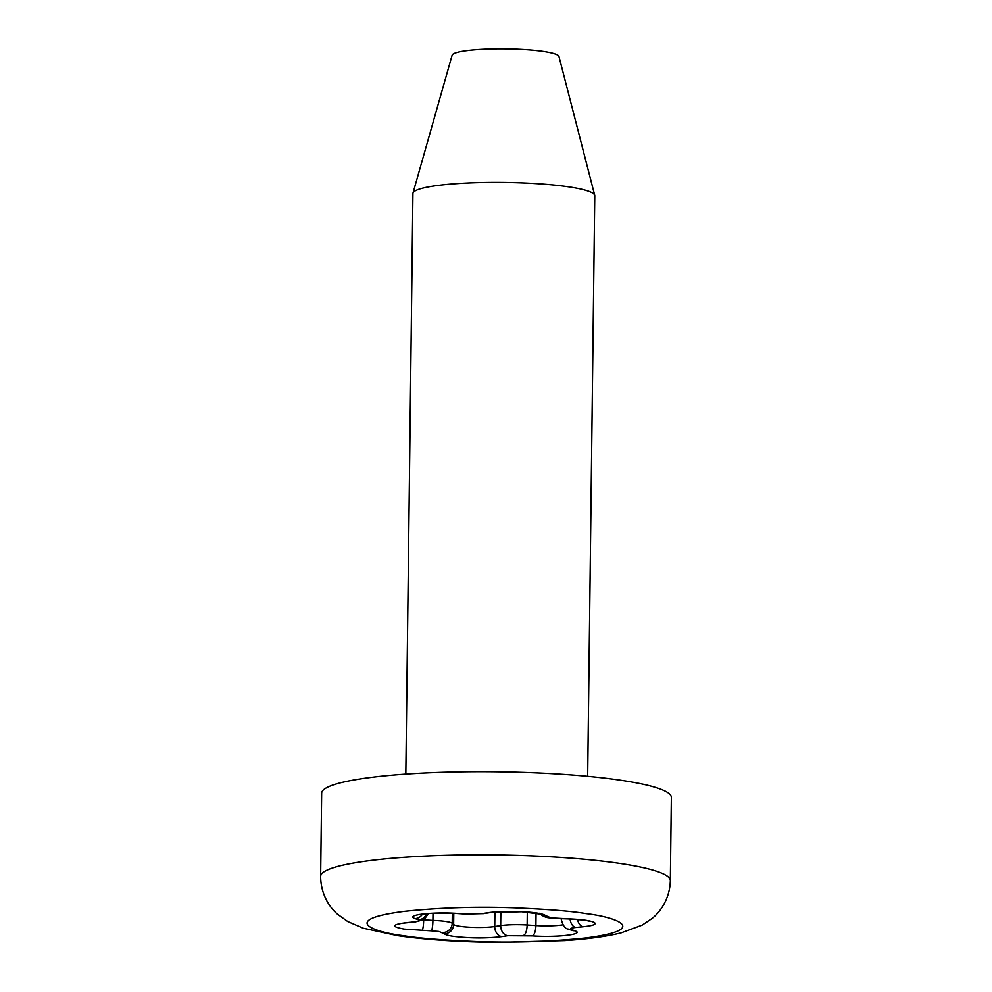 <?xml version="1.0" encoding="UTF-8"?>
<svg xmlns="http://www.w3.org/2000/svg" width="992" height="992" viewBox="0 0 992 992"><rect width="100%" height="100%" fill="white"/><g stroke="black" fill="none" stroke-linecap="round" stroke-linejoin="round"><path stroke-width="1.49" d="M587.673 776.314L594.766 195.771A90.929 12.239 -179.3 0 0 594.716 195.325A90.929 12.239 -179.3 0 0 537.342 183.681A90.929 12.239 -179.3 0 0 439.791 185.206A90.929 12.239 -179.3 0 0 412.982 193.105A90.929 12.239 -179.3 0 0 412.92 193.552L405.827 774.095M594.716 195.325L558.955 56.445A53.444 7.192 -179.3 0 0 525.227 49.6A53.444 7.192 -179.3 0 0 467.889 50.493A53.444 7.192 -179.3 0 0 452.141 55.143L412.982 193.105M373.339 777.12A174.865 23.548 -179.3 0 0 321.656 793.178L320.639 876.345A174.865 23.548 0.7 0 1 372.322 860.287A174.865 23.548 0.7 0 1 619.603 863.375A174.865 23.548 0.7 0 1 670.344 880.611L671.361 797.444A174.865 23.548 -179.3 0 0 563.865 774.392A174.865 23.548 -179.3 0 0 373.339 777.12M403.918 935.754C373.835 932.294 338.47 919.72 404.6 911.338C439.493 907.68 475.813 906.502 513.534 907.816C547.324 909.218 571.454 911.14 585.937 913.607C616.02 917.067 651.384 929.64 585.255 938.023C550.362 941.681 514.042 942.859 476.321 941.544C442.531 940.143 418.401 938.221 403.918 935.754M431.309 930.868L404.128 929.095C390.774 926.652 391.679 924.494 406.832 922.61L414.148 921.903C419.008 921.37 420.434 920.675 418.45 919.82L415.127 918.592C404.166 915.12 432.661 911.648 457.436 913.446L482.075 913.632L488.014 912.727C497.166 911.45 508.437 911.102 521.854 911.673C534.961 912.392 542.86 913.669 545.538 915.529L550.87 917.873L567.821 918.815C581.287 919.348 590.054 920.526 594.109 922.349C597.072 924.184 593.377 925.66 583.023 926.751L575.707 927.458C570.846 927.991 569.42 928.686 571.404 929.541L574.728 930.769C585.689 934.241 557.194 937.713 532.419 935.915L507.78 935.729L501.84 936.634C486.365 938.469 470.22 938.382 453.406 936.361C448.434 935.63 445.408 934.786 444.317 933.832L438.985 931.488L431.309 930.868A9.325 1.476 -88.1 0 0 432.921 920.402A23.312 3.137 0.7 0 1 445.718 921.444A23.312 3.137 0.7 0 1 452.203 923.242L452.327 913.272M567.821 918.815A9.325 1.476 91.9 0 1 567.61 918.89C580.518 919.609 587.996 920.464 590.054 921.444L589.905 921.37M558.546 918.493A9.325 1.476 91.9 0 1 558.347 918.58L567.61 918.89M488.014 912.727A9.325 7.167 81.3 0 0 489.54 912.702L521.507 911.747L540.776 914.165L539.499 913.297M422.034 930.546A9.325 1.476 -88.1 0 0 423.658 920.08A23.312 3.137 0.7 0 1 423.187 920.068M501.84 936.634A9.325 7.167 -98.7 0 1 494.735 926.516A23.312 3.137 0.7 0 1 460.139 926.317A23.312 3.137 0.7 0 1 453.642 924.519L452.203 923.242A9.325 9.126 -48.7 0 1 442.878 932.567M423.658 919.82L432.921 920.402L433.008 913.297M507.78 935.729A9.325 7.167 -98.7 0 1 500.675 925.598A23.312 3.137 0.7 0 1 502.299 925.387A23.312 3.137 0.7 0 1 527.136 924.978L527.298 912.119M570.065 918.989A9.325 5.803 84.5 0 0 575.707 927.458M583.023 926.751A9.325 5.803 -95.5 0 1 577.555 919.472M546.976 916.794A9.325 9.126 131.3 0 1 540.938 914.562C543.579 916.596 546.468 917.699 549.63 917.86L558.347 918.58M545.538 915.529A9.325 9.126 131.3 0 1 540.528 914.078M482.075 913.632A9.325 7.167 81.3 0 0 483.588 913.607L489.54 912.702M466.19 914.004A9.325 3.323 93.7 0 1 465.707 914.078L483.588 913.607M457.436 913.446A9.325 3.323 93.7 0 1 456.952 913.508L465.707 914.078M415.127 918.592A9.325 8.643 -69.8 0 0 422.418 914.227M418.45 919.82A9.325 8.643 -69.8 0 0 426.61 913.744M414.148 921.903A9.325 5.803 84.5 0 0 415.152 921.94L424.08 919.572L428.507 913.582M406.832 922.61A9.325 5.803 84.5 0 0 407.836 922.647L415.152 921.94M444.317 933.832A9.325 9.126 -48.7 0 0 453.642 924.519L453.778 913.334M500.848 911.698L500.675 925.598L494.735 926.516L494.909 912.082M523.664 935.357A9.325 3.323 -86.3 0 0 527.136 924.978L535.903 925.548L536.052 913.111M532.419 935.915A9.325 3.323 -86.3 0 0 535.903 925.548A23.312 3.137 0.7 0 0 562.824 924.842M574.728 930.769A9.325 8.643 110.2 0 1 571.615 930.285L571.677 930.298M571.404 929.541A9.325 8.643 110.2 0 1 568.292 929.058L571.615 930.285M568.292 929.058C565.316 928.958 562.972 925.772 561.286 919.51A23.312 3.137 0.7 0 1 562.092 918.704M320.639 876.345C320.701 894.92 330.386 908.374 337.664 914.339L347.758 921.543L363.221 928.214L397.668 935.679C426.027 939.746 459.308 941.978 497.5 942.4L564.336 940.614C587.016 939.151 605.914 936.584 621.004 932.939L642.196 925.114L652.104 918.431C659.866 912.454 669.885 899.037 670.344 880.611M540.305 914.004L540.938 914.562M456.952 913.508C442.953 912.938 433.206 912.975 427.701 913.644L419.17 914.512M400.818 923.378L407.836 922.647M561.298 918.679L561.286 919.51"/></g></svg>
